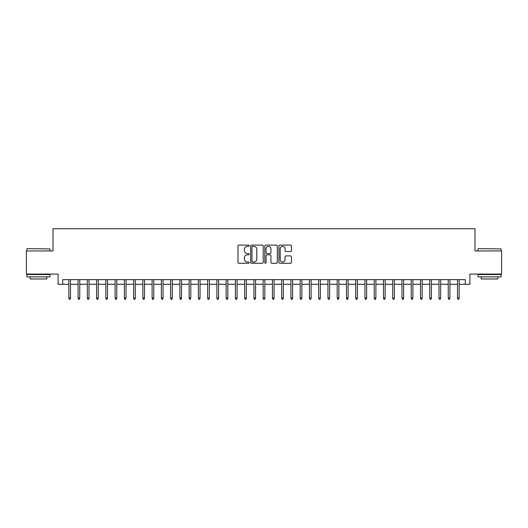 <?xml version="1.0" encoding="UTF-8"?>
<svg xmlns="http://www.w3.org/2000/svg" width="528" height="528" viewBox="0 0 528 528"><rect width="100%" height="100%" fill="white"/><g stroke="black" fill="none" stroke-linecap="round" stroke-linejoin="round"><path stroke-width="0.79" d="M249.196 245.744A0.634 0.634 0 0 0 248.556 245.104L238.907 245.104A0.911 0.911 0 0 0 237.996 246.015L237.996 262.363A0.911 0.911 0 0 0 238.907 263.274L248.556 263.274A0.634 0.634 0 0 0 249.196 262.64A0.634 0.634 0 0 0 248.556 262L247.309 262A2.904 2.904 0 0 1 244.405 259.096L244.405 257.73A2.904 2.904 0 0 1 247.309 254.826L248.556 254.826A0.634 0.634 0 0 0 249.196 254.192A0.634 0.634 0 0 0 248.556 253.552L247.309 253.552A2.904 2.904 0 0 1 244.405 250.648L244.405 249.289A2.904 2.904 0 0 1 247.309 246.378L248.556 246.378A0.634 0.634 0 0 0 249.196 245.744M290.545 251.513A0.911 0.911 0 0 0 291.456 250.602L291.456 246.015A0.911 0.911 0 0 0 290.545 245.104L279.827 245.104A0.911 0.911 0 0 0 278.923 246.015L278.923 262.363A0.911 0.911 0 0 0 279.827 263.274L290.545 263.274A0.911 0.911 0 0 0 291.456 262.363L291.456 256.826A0.911 0.911 0 0 0 290.545 255.915L285.958 255.915A0.911 0.911 0 0 0 285.054 256.826L285.054 259.571A2.429 2.429 0 0 1 282.619 262A2.429 2.429 0 0 1 280.19 259.571L280.19 248.807A2.429 2.429 0 0 1 282.619 246.378A2.429 2.429 0 0 1 285.054 248.807L285.054 250.602A0.911 0.911 0 0 0 285.958 251.513L290.545 251.513M62.72 284.269L62.72 279.642L465.28 279.642L465.28 284.269L469.907 284.269L469.907 274.085L501.6 274.085L501.6 250.952L474.995 250.952L474.995 228.743L53.005 228.743L53.005 250.952L26.4 250.952L26.4 274.085L58.093 274.085L58.093 284.269L68.831 284.269M263.208 246.015A0.911 0.911 0 0 0 262.297 245.104L251.579 245.104A0.911 0.911 0 0 0 250.668 246.015L250.668 262.363A0.911 0.911 0 0 0 251.579 263.274L262.297 263.274A0.911 0.911 0 0 0 263.208 262.363L263.208 246.015M265.703 245.104L276.421 245.104A0.911 0.911 0 0 1 277.332 246.015L277.332 262.363A0.911 0.911 0 0 1 276.421 263.274L271.834 263.274A0.911 0.911 0 0 1 270.923 262.363L270.923 255.737A0.911 0.911 0 0 0 270.019 254.826L266.977 254.826A0.911 0.911 0 0 0 266.066 255.737L266.066 262.64A0.634 0.634 0 0 1 265.432 263.274A0.634 0.634 0 0 1 264.792 262.64L264.792 246.015A0.911 0.911 0 0 1 265.703 245.104M70.495 284.269L78.085 284.269M79.748 284.269L87.338 284.269M89.001 284.269L96.591 284.269M98.261 284.269L105.844 284.269M107.514 284.269L115.104 284.269M116.767 284.269L124.357 284.269M126.02 284.269L133.61 284.269M135.274 284.269L142.864 284.269M144.527 284.269L152.117 284.269M153.78 284.269L161.37 284.269M163.04 284.269L170.623 284.269M172.293 284.269L179.883 284.269M181.546 284.269L189.136 284.269M190.799 284.269L198.389 284.269M200.053 284.269L207.643 284.269M209.306 284.269L216.896 284.269M218.559 284.269L226.149 284.269M227.819 284.269L235.402 284.269M237.072 284.269L244.662 284.269M246.325 284.269L253.915 284.269M255.578 284.269L263.168 284.269M264.832 284.269L272.422 284.269M274.085 284.269L281.675 284.269M283.338 284.269L290.928 284.269M292.598 284.269L300.181 284.269M301.851 284.269L309.441 284.269M311.104 284.269L318.694 284.269M320.357 284.269L327.947 284.269M329.611 284.269L337.201 284.269M338.864 284.269L346.454 284.269M348.117 284.269L355.707 284.269M357.377 284.269L364.96 284.269M366.63 284.269L374.22 284.269M375.883 284.269L383.473 284.269M385.136 284.269L392.726 284.269M394.39 284.269L401.98 284.269M403.643 284.269L411.233 284.269M412.896 284.269L420.486 284.269M422.156 284.269L429.739 284.269M431.409 284.269L438.999 284.269M440.662 284.269L448.252 284.269M449.915 284.269L457.505 284.269M459.169 284.269L465.28 284.269M252.575 246.378A0.634 0.634 0 0 0 251.942 247.012L251.942 261.367A0.634 0.634 0 0 0 252.575 262L253.895 262A2.904 2.904 0 0 0 256.799 259.096L256.799 249.289A2.904 2.904 0 0 0 253.895 246.378L252.575 246.378M270.923 248.853A2.429 2.429 0 0 0 268.495 246.424A2.429 2.429 0 0 0 266.066 248.853L266.066 252.648A0.911 0.911 0 0 0 266.977 253.552L270.019 253.552A0.911 0.911 0 0 0 270.923 252.648L270.923 248.853M68.831 298.056L69.201 299.257L70.125 299.257L70.495 298.056L68.831 298.056L68.831 279.642M70.495 298.056L70.495 279.642M27.139 248.635L49.995 248.919L27.139 248.635M38.432 276.863L26.862 276.863L26.862 274.547L49.995 274.547L49.995 276.863L38.432 276.863M46.761 276.863L46.761 278.989L30.103 278.989L30.103 276.863M478.282 248.635L501.138 248.919L478.282 248.635M489.568 276.863L478.005 276.863L478.005 274.547L501.138 274.547L501.138 276.863L489.568 276.863M497.897 276.863L497.897 278.989L481.239 278.989L481.239 276.863M78.085 298.056L78.454 299.257L79.378 299.257L79.748 298.056L78.085 298.056L78.085 279.642M79.748 298.056L79.748 279.642M87.338 298.056L87.707 299.257L88.631 299.257L89.001 298.056L87.338 298.056L87.338 279.642M89.001 298.056L89.001 279.642M96.591 298.056L96.961 299.257L97.891 299.257L98.261 298.056L96.591 298.056L96.591 279.642M98.261 298.056L98.261 279.642M105.844 298.056L106.214 299.257L107.144 299.257L107.514 298.056L105.844 298.056L105.844 279.642M107.514 298.056L107.514 279.642M115.104 298.056L115.474 299.257L116.398 299.257L116.767 298.056L115.104 298.056L115.104 279.642M116.767 298.056L116.767 279.642M124.357 298.056L124.727 299.257L125.651 299.257L126.02 298.056L124.357 298.056L124.357 279.642M126.02 298.056L126.02 279.642M133.61 298.056L133.98 299.257L134.904 299.257L135.274 298.056L133.61 298.056L133.61 279.642M135.274 298.056L135.274 279.642M142.864 298.056L143.233 299.257L144.157 299.257L144.527 298.056L142.864 298.056L142.864 279.642M144.527 298.056L144.527 279.642M152.117 298.056L152.486 299.257L153.41 299.257L153.78 298.056L152.117 298.056L152.117 279.642M153.78 298.056L153.78 279.642M161.37 298.056L161.74 299.257L162.67 299.257L163.04 298.056L161.37 298.056L161.37 279.642M163.04 298.056L163.04 279.642M170.623 298.056L170.993 299.257L171.923 299.257L172.293 298.056L170.623 298.056L170.623 279.642M172.293 298.056L172.293 279.642M179.883 298.056L180.253 299.257L181.177 299.257L181.546 298.056L179.883 298.056L179.883 279.642M181.546 298.056L181.546 279.642M189.136 298.056L189.506 299.257L190.43 299.257L190.799 298.056L189.136 298.056L189.136 279.642M190.799 298.056L190.799 279.642M198.389 298.056L198.759 299.257L199.683 299.257L200.053 298.056L198.389 298.056L198.389 279.642M200.053 298.056L200.053 279.642M207.643 298.056L208.012 299.257L208.936 299.257L209.306 298.056L207.643 298.056L207.643 279.642M209.306 298.056L209.306 279.642M216.896 298.056L217.265 299.257L218.189 299.257L218.559 298.056L216.896 298.056L216.896 279.642M218.559 298.056L218.559 279.642M226.149 298.056L226.519 299.257L227.449 299.257L227.819 298.056L226.149 298.056L226.149 279.642M227.819 298.056L227.819 279.642M235.402 298.056L235.772 299.257L236.702 299.257L237.072 298.056L235.402 298.056L235.402 279.642M237.072 298.056L237.072 279.642M244.662 298.056L245.032 299.257L245.956 299.257L246.325 298.056L244.662 298.056L244.662 279.642M246.325 298.056L246.325 279.642M253.915 298.056L254.285 299.257L255.209 299.257L255.578 298.056L253.915 298.056L253.915 279.642M255.578 298.056L255.578 279.642M263.168 298.056L263.538 299.257L264.462 299.257L264.832 298.056L263.168 298.056L263.168 279.642M264.832 298.056L264.832 279.642M272.422 298.056L272.791 299.257L273.715 299.257L274.085 298.056L272.422 298.056L272.422 279.642M274.085 298.056L274.085 279.642M281.675 298.056L282.044 299.257L282.968 299.257L283.338 298.056L281.675 298.056L281.675 279.642M283.338 298.056L283.338 279.642M290.928 298.056L291.298 299.257L292.228 299.257L292.598 298.056L290.928 298.056L290.928 279.642M292.598 298.056L292.598 279.642M300.181 298.056L300.551 299.257L301.481 299.257L301.851 298.056L300.181 298.056L300.181 279.642M301.851 298.056L301.851 279.642M309.441 298.056L309.811 299.257L310.735 299.257L311.104 298.056L309.441 298.056L309.441 279.642M311.104 298.056L311.104 279.642M318.694 298.056L319.064 299.257L319.988 299.257L320.357 298.056L318.694 298.056L318.694 279.642M320.357 298.056L320.357 279.642M327.947 298.056L328.317 299.257L329.241 299.257L329.611 298.056L327.947 298.056L327.947 279.642M329.611 298.056L329.611 279.642M337.201 298.056L337.57 299.257L338.494 299.257L338.864 298.056L337.201 298.056L337.201 279.642M338.864 298.056L338.864 279.642M346.454 298.056L346.823 299.257L347.747 299.257L348.117 298.056L346.454 298.056L346.454 279.642M348.117 298.056L348.117 279.642M355.707 298.056L356.077 299.257L357.007 299.257L357.377 298.056L355.707 298.056L355.707 279.642M357.377 298.056L357.377 279.642M364.96 298.056L365.33 299.257L366.26 299.257L366.63 298.056L364.96 298.056L364.96 279.642M366.63 298.056L366.63 279.642M374.22 298.056L374.59 299.257L375.514 299.257L375.883 298.056L374.22 298.056L374.22 279.642M375.883 298.056L375.883 279.642M383.473 298.056L383.843 299.257L384.767 299.257L385.136 298.056L383.473 298.056L383.473 279.642M385.136 298.056L385.136 279.642M392.726 298.056L393.096 299.257L394.02 299.257L394.39 298.056L392.726 298.056L392.726 279.642M394.39 298.056L394.39 279.642M401.98 298.056L402.349 299.257L403.273 299.257L403.643 298.056L401.98 298.056L401.98 279.642M403.643 298.056L403.643 279.642M411.233 298.056L411.602 299.257L412.526 299.257L412.896 298.056L411.233 298.056L411.233 279.642M412.896 298.056L412.896 279.642M420.486 298.056L420.856 299.257L421.786 299.257L422.156 298.056L420.486 298.056L420.486 279.642M422.156 298.056L422.156 279.642M429.739 298.056L430.109 299.257L431.039 299.257L431.409 298.056L429.739 298.056L429.739 279.642M431.409 298.056L431.409 279.642M438.999 298.056L439.369 299.257L440.293 299.257L440.662 298.056L438.999 298.056L438.999 279.642M440.662 298.056L440.662 279.642M448.252 298.056L448.622 299.257L449.546 299.257L449.915 298.056L448.252 298.056L448.252 279.642M449.915 298.056L449.915 279.642M457.505 298.056L457.875 299.257L458.799 299.257L459.169 298.056L457.505 298.056L457.505 279.642M459.169 298.056L459.169 279.642M26.862 250.952L26.862 248.919M32.135 274.547L32.135 274.085M44.722 274.547L44.722 274.085M49.995 250.952L49.995 248.919M478.005 250.952L478.005 248.919M483.278 274.547L483.278 274.085M495.865 274.547L495.865 274.085M501.138 250.952L501.138 248.919"/></g></svg>
